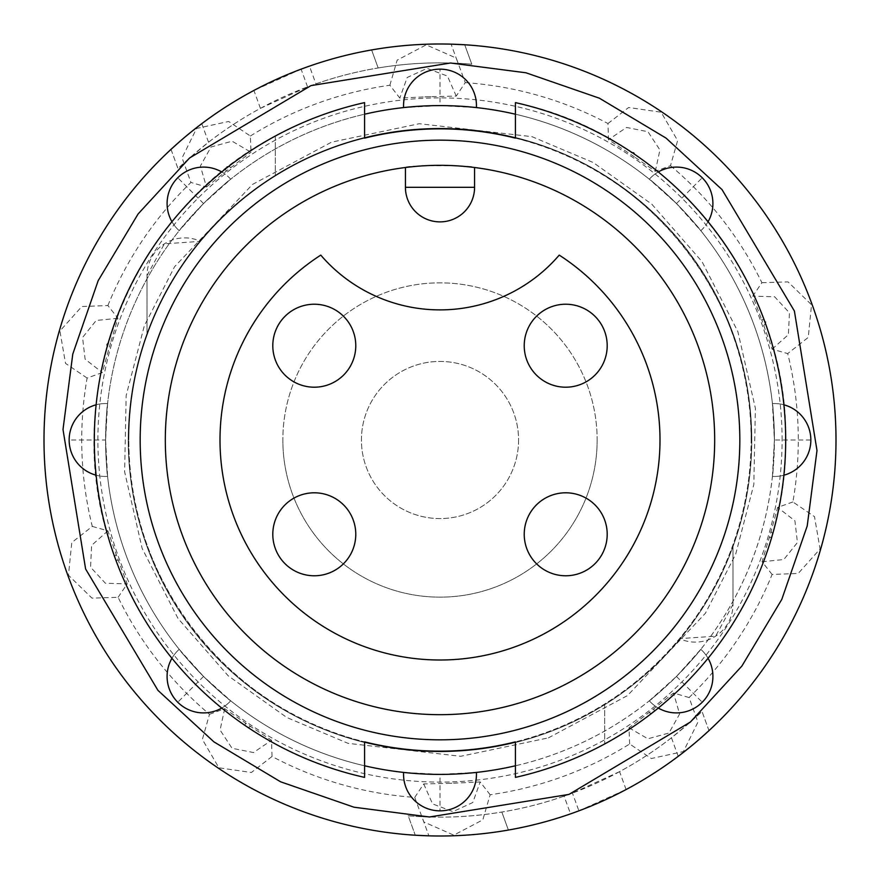 <?xml version="1.0" encoding="UTF-8"?>
<svg xmlns="http://www.w3.org/2000/svg" width="880" height="880" viewBox="0 0 880 880"><rect width="100%" height="100%" fill="white"/><g stroke="black" fill="none" stroke-linecap="round" stroke-linejoin="round"><path stroke-width="0.66" stroke-dasharray="4.4 3.3" d="M364.573 765.787A334.4 334.4 0 0 1 203.544 676.456C188.375 660.363 180.257 651.31 179.212 649.308L203.544 676.456C219.637 691.625 228.69 699.743 230.692 700.788L203.544 676.456A334.4 334.4 0 0 1 105.6 440C106.26 417.89 106.92 405.757 107.591 403.601L105.6 440A334.4 334.4 0 0 0 440 774.4A334.4 334.4 0 0 0 774.4 440C773.74 462.11 773.08 474.243 772.409 476.399A36.454 36.454 0 0 0 810.854 440A36.454 36.454 0 0 0 772.409 403.601L774.4 440C773.74 417.89 773.08 405.757 772.409 403.601A36.454 36.454 0 0 1 783.915 404.811A36.454 36.454 0 0 0 772.409 403.601M708.07 221.694A36.454 36.454 0 0 1 700.788 230.692L676.456 203.544C691.625 219.637 699.743 228.69 700.788 230.692A36.454 36.454 0 0 0 702.24 177.76A36.454 36.454 0 0 0 649.308 179.212L676.456 203.544C660.363 188.375 651.31 180.257 649.308 179.212A36.454 36.454 0 0 1 658.306 171.93M440 105.6C462.11 106.26 474.243 106.92 476.399 107.591A36.454 36.454 0 0 0 440 69.146A36.454 36.454 0 0 0 403.601 107.591L440 105.6C417.89 106.26 405.757 106.92 403.601 107.591A36.454 36.454 0 0 1 440 69.146L440 105.6L476.399 107.591M221.694 171.93A36.454 36.454 0 0 1 230.692 179.212L203.544 203.544C219.637 188.375 228.69 180.257 230.692 179.212A36.454 36.454 0 0 0 177.76 177.76A36.454 36.454 0 0 0 179.212 230.692L203.544 203.544C188.375 219.637 180.257 228.69 179.212 230.692A36.454 36.454 0 0 1 171.93 221.694M96.085 404.811A36.454 36.454 0 0 1 107.591 403.601A36.454 36.454 0 0 0 69.146 440A36.454 36.454 0 0 0 107.591 476.399L105.6 440A334.4 334.4 0 0 1 364.573 114.213M128.227 440A311.773 311.773 0 0 0 440 751.773A311.773 311.773 0 0 0 751.773 440A311.773 311.773 0 0 0 440 128.227A311.773 311.773 0 0 0 128.227 440A311.773 311.773 0 0 0 440 751.773A311.773 311.773 0 0 0 751.773 440A311.773 311.773 0 0 0 440 128.227A311.773 311.773 0 0 0 128.227 440M179.212 649.308A36.454 36.454 0 0 0 171.93 658.306A36.454 36.454 0 0 1 179.212 649.308A36.454 36.454 0 0 0 171.93 658.306M440 774.4C417.89 773.74 405.757 773.08 403.601 772.409A36.454 36.454 0 0 0 440 810.854A36.454 36.454 0 0 0 476.399 772.409L440 774.4C462.11 773.74 474.243 773.08 476.399 772.409A36.454 36.454 0 0 1 440 810.854L440 774.4L403.601 772.409M649.308 700.788A36.454 36.454 0 0 0 658.306 708.07A36.454 36.454 0 0 1 649.308 700.788L676.456 676.456C660.363 691.625 651.31 699.743 649.308 700.788A36.454 36.454 0 0 0 712.91 676.456A36.454 36.454 0 0 0 700.788 649.308L676.456 676.456C691.625 660.363 699.743 651.31 700.788 649.308A36.454 36.454 0 0 1 708.07 658.306M524.227 534.281A41.481 41.481 0 0 0 565.719 575.773A41.481 41.481 0 0 0 607.2 534.281A41.481 41.481 0 0 0 565.719 492.8A41.481 41.481 0 0 0 524.227 534.281M272.8 534.281A41.481 41.481 0 0 0 314.281 575.773A41.481 41.481 0 0 0 355.773 534.281A41.481 41.481 0 0 0 314.281 492.8A41.481 41.481 0 0 0 272.8 534.281M524.227 345.719A41.481 41.481 0 0 0 565.719 387.2A41.481 41.481 0 0 0 607.2 345.719A41.481 41.481 0 0 0 565.719 304.227A41.481 41.481 0 0 0 524.227 345.719M272.8 345.719A41.481 41.481 0 0 0 314.281 387.2A41.481 41.481 0 0 0 355.773 345.719A41.481 41.481 0 0 0 314.281 304.227A41.481 41.481 0 0 0 272.8 345.719M515.427 114.213A334.4 334.4 0 0 1 515.427 765.787M751.146 440A311.146 311.146 0 0 0 515.427 138.138C651.277 169.785 753.313 300.949 751.146 440C751.014 476.421 744.964 511.324 732.996 544.709A311.146 311.146 0 0 1 679.481 638.649C657.745 664.697 632.808 686.477 604.681 703.989A311.146 311.146 0 0 1 515.427 741.862A311.146 311.146 0 0 0 751.146 440M364.573 138.138A311.146 311.146 0 0 0 128.854 440C128.986 403.579 135.036 368.676 147.004 335.291A311.146 311.146 0 0 1 200.519 241.351C222.255 215.303 247.192 193.523 275.319 176.011A311.146 311.146 0 0 1 364.573 138.138L364.573 102.619A345.719 345.719 0 0 0 275.319 136.026L275.319 176.011L275.319 136.026C131.967 209.902 57.882 393.778 111.21 546.832C147.609 661.111 246.565 752.125 364.573 777.381L364.573 741.862C228.723 710.215 126.687 579.051 128.854 440A311.146 311.146 0 0 0 364.573 741.862M515.427 741.862L515.427 777.381A345.719 345.719 0 0 0 604.681 743.974C713.856 686.246 787.325 564.41 785.719 440C788.271 282.491 670.296 134.541 515.427 102.619L515.427 138.138M165.319 440A274.681 274.681 0 0 0 440 714.681A274.681 274.681 0 0 0 714.681 440A274.681 274.681 0 0 0 474.573 167.497C476.685 165.143 403.348 165.11 405.427 167.497A274.681 274.681 0 0 0 165.319 440M180.136 141.196L201.784 123.662A396 396 0 0 1 451.11 44.154L458.073 63.294A377.146 377.146 0 0 0 208.538 142.23C190.146 157.388 179.982 166.199 178.035 168.685L171.006 149.38A396 396 0 0 1 253.913 90.453L301.103 69.157L309.463 66.132L315.92 83.853A377.146 377.146 0 0 1 378.169 67.958L371.613 49.951A396 396 0 0 0 309.463 66.132M464.717 44.77A396 396 0 0 0 371.613 49.951L378.169 67.958A377.146 377.146 0 0 1 471.79 64.196L464.717 44.77L471.79 64.196L458.073 63.294M836 440A396 396 0 0 0 440 44A396 396 0 0 0 44 440A396 396 0 0 0 440 836A396 396 0 0 0 836 440M220 440A220 220 0 0 1 320.771 255.112A157.146 157.146 0 0 0 559.229 255.112A220 220 0 0 1 440 660A220 220 0 0 1 220 440M763.785 325.457C767.096 322.069 766.381 320.122 761.662 319.616A343.442 343.442 0 0 1 763.785 325.457L772.112 349.173L787.71 353.584A358.281 358.281 0 0 1 792.891 501.952L814.495 516.637L820.072 548.988L798.204 573.463L772.101 574.464A358.281 358.281 0 0 1 689.073 697.543L697.928 722.128L683.419 751.564L651.354 758.516L629.64 743.985A358.281 358.281 0 0 1 490.127 794.761L482.834 819.852L453.794 835.142L423.764 821.92L414.744 797.39A358.281 358.281 0 0 1 272.03 756.47L251.383 772.486L218.9 767.789L202.378 739.431L209.495 714.296A358.281 358.281 0 0 1 118.096 597.3L91.971 598.125L68.464 575.234L71.764 542.575L92.29 526.416A358.281 358.281 0 0 1 87.109 378.048L102.366 372.57L109.01 348.326A343.442 343.442 0 0 1 110.726 342.353C106.062 343.145 105.49 345.136 109.01 348.326M87.109 378.048L65.505 363.363L59.928 331.012L81.796 306.537L107.899 305.536L117.931 318.263L110.726 342.353M107.899 305.536A358.281 358.281 0 0 1 190.927 182.457L182.072 157.872L196.581 128.436L228.646 121.484L250.36 136.015L250.998 152.207L232.122 141.218L211.079 146.96L200.387 166.012L206.481 186.989L190.927 182.457M206.481 186.989L226.116 171.281A343.442 343.442 0 0 1 231.011 167.453L250.998 152.207M250.36 136.015A358.281 358.281 0 0 1 389.873 85.239L399.795 98.054L424.908 96.888A343.442 343.442 0 0 1 431.123 96.668L424.908 96.888M389.873 85.239L397.166 60.148L426.206 44.858L456.236 58.08L465.256 82.61L456.247 96.074L431.123 96.668M465.256 82.61A358.281 358.281 0 0 1 607.97 123.53L608.465 139.722L629.464 153.538A343.442 343.442 0 0 1 634.623 157.014C635.305 152.328 633.589 151.173 629.464 153.538M607.97 123.53L628.617 107.514L661.1 112.211L677.622 140.569L670.505 165.704L655.303 171.314L634.623 157.014M670.505 165.704A358.281 358.281 0 0 1 761.904 282.7L752.796 296.098L761.662 319.616M597.146 440A157.146 157.146 0 0 1 440 597.146A157.146 157.146 0 0 1 282.854 440A157.146 157.146 0 0 0 440 597.146A157.146 157.146 0 0 0 597.146 440A157.146 157.146 0 0 0 440 282.854A157.146 157.146 0 0 0 282.854 440A157.146 157.146 0 0 1 440 282.854A157.146 157.146 0 0 1 597.146 440M518.573 440A78.573 78.573 0 0 1 440 518.573A78.573 78.573 0 0 1 361.427 440A78.573 78.573 0 0 1 440 361.427A78.573 78.573 0 0 1 518.573 440A78.573 78.573 0 0 1 440 518.573A78.573 78.573 0 0 1 361.427 440A78.573 78.573 0 0 1 440 361.427A78.573 78.573 0 0 1 518.573 440M772.409 476.399A36.454 36.454 0 0 0 783.915 475.189A36.454 36.454 0 0 1 772.409 476.399L774.4 440A334.4 334.4 0 0 0 440 105.6A334.4 334.4 0 0 0 105.6 440C106.26 462.11 106.92 474.243 107.591 476.399A36.454 36.454 0 0 1 96.085 475.189M203.544 676.456L177.76 702.24A36.454 36.454 0 0 0 230.692 700.788A36.454 36.454 0 0 1 221.694 708.07M732.996 604.406L715.627 636.163L679.481 638.649A37.719 37.719 0 0 0 732.996 604.406L732.996 544.709L732.996 604.406M604.681 703.989L604.681 743.974L604.681 703.989M147.004 275.594L164.373 243.837L200.519 241.351A37.719 37.719 0 0 0 147.004 275.594L147.004 335.291L147.004 275.594M699.864 738.804L678.216 756.338A396 396 0 0 1 428.89 835.846L421.927 816.706A377.146 377.146 0 0 0 671.462 737.77C689.854 722.612 700.018 713.801 701.965 711.315L708.994 730.62A396 396 0 0 1 626.087 789.547L578.897 810.843L570.537 813.868L564.08 796.147L572.44 793.122L578.897 810.843M564.08 796.147A377.146 377.146 0 0 1 408.21 815.804L415.283 835.23A396 396 0 0 0 570.537 813.868M474.573 167.497L474.573 187.319A34.573 34.573 0 0 1 440 221.881A34.573 34.573 0 0 1 405.427 187.319L405.427 167.497M626.087 789.547L619.575 771.65A377.146 377.146 0 0 0 701.965 711.315L708.994 730.62M619.575 771.65L572.44 793.122M171.006 149.38L178.035 168.685A377.146 377.146 0 0 1 260.425 108.35L307.56 86.878L315.92 83.853M761.904 282.7L788.029 281.875L811.536 304.766L808.236 337.425L787.71 353.584M260.425 108.35L253.913 90.453M501.831 812.042L508.387 830.049L501.831 812.042M421.927 816.706L408.21 815.804L415.283 835.23M792.891 501.952L777.634 507.43L770.99 531.674A343.442 343.442 0 0 1 769.274 537.647C773.938 536.855 774.51 534.864 770.99 531.674M772.101 574.464L762.069 561.737L769.274 537.647M689.073 697.543L673.519 693.011L653.884 708.719A343.442 343.442 0 0 1 648.989 712.547C653.235 714.637 654.874 713.372 653.884 708.719M629.64 743.985L629.002 727.793L648.989 712.547M490.127 794.761L480.205 781.946L455.092 783.112A343.442 343.442 0 0 1 448.877 783.332L455.092 783.112M414.744 797.39L423.753 783.926L448.877 783.332M272.03 756.47L271.535 740.278L250.536 726.462A343.442 343.442 0 0 1 245.377 722.986C244.695 727.672 246.411 728.827 250.536 726.462M209.495 714.296L224.697 708.686L245.377 722.986M118.096 597.3L127.204 583.902L118.338 560.384A343.442 343.442 0 0 1 116.215 554.543C112.904 557.931 113.619 559.878 118.338 560.384M92.29 526.416L107.888 530.827L116.215 554.543M772.112 349.173L788.392 334.631L789.448 312.84L774.631 296.78L752.796 296.098M655.303 171.314L659.923 149.974L647.966 131.725L626.538 127.446L608.465 139.722M456.247 96.074L447.447 76.098L427.042 68.365L407.198 77.495L399.795 98.054M117.931 318.263L96.206 320.463L82.555 337.48L85.096 359.183L102.366 372.57M107.888 530.827L91.608 545.369L90.552 567.16L105.369 583.22L127.204 583.902M224.697 708.686L220.077 730.026L232.034 748.275L253.462 752.554L271.535 740.278M423.753 783.926L432.553 803.902L452.958 811.635L472.802 802.505L480.205 781.946M629.002 727.793L647.878 738.782L668.921 733.04L679.613 713.988L673.519 693.011M762.069 561.737L783.794 559.537L797.445 542.52L794.904 520.817L777.634 507.43M107.591 476.399A36.454 36.454 0 0 1 69.146 440L105.6 440A334.4 334.4 0 0 1 440 105.6A334.4 334.4 0 0 1 774.4 440L810.854 440M676.456 203.544L702.24 177.76A36.454 36.454 0 0 0 649.308 179.212M203.544 203.544L177.76 177.76A36.454 36.454 0 0 0 179.212 230.692M676.456 676.456L702.24 702.24A36.454 36.454 0 0 0 700.788 649.308M548.416 737.858L627.473 695.585L705.441 613.239L735.691 554.169L753.83 484.506L755.381 408.243L737.858 331.584L702.009 261.602L651.794 204.171L593.131 162.47L531.982 136.664L419.32 123.706L331.584 142.142L252.527 184.415L174.559 266.761L144.309 325.831L126.17 395.494L124.619 471.757L142.142 548.416L177.991 618.398L228.206 675.829L286.869 717.53L348.018 743.336L460.68 756.294L548.416 737.858M782.1 440A342.1 342.1 0 0 0 322.993 118.536A342.1 342.1 0 0 0 97.9 440A342.1 342.1 0 0 0 557.007 761.464A342.1 342.1 0 0 0 782.1 440M177.76 702.24A36.454 36.454 0 0 0 230.692 700.788M671.462 737.77L678.216 756.338M307.56 86.878L301.103 69.157M208.538 142.23L201.784 123.662M231.011 167.453C226.765 165.363 225.126 166.628 226.116 171.281"/><path stroke-width="1.32" d="M171.93 658.306A36.454 36.454 0 0 0 177.76 702.24A36.454 36.454 0 0 1 171.93 658.306A36.454 36.454 0 0 0 203.544 712.91A36.454 36.454 0 0 1 177.76 702.24M568.986 794.398L690.382 722.04L741.895 666.05L781.803 599.39L807.213 525.965L816.992 450.516L794.398 311.014L722.04 189.618L666.05 138.105L599.39 98.197L525.965 72.787L450.516 63.008L311.014 85.602L189.618 157.96L138.105 213.95L98.197 280.61L72.787 354.035L63.008 429.484L85.602 568.986L157.96 690.382L213.95 741.895L280.61 781.803L354.035 807.213L429.484 816.992L568.986 794.398M575.443 812.119A396 396 0 0 0 836 440A396 396 0 0 0 304.557 67.881A396 396 0 0 0 44 440A396 396 0 0 0 575.443 812.119M524.227 534.281A41.481 41.481 0 0 0 565.719 575.773A41.481 41.481 0 0 0 607.2 534.281A41.481 41.481 0 0 0 565.719 492.8A41.481 41.481 0 0 0 524.227 534.281M272.8 534.281A41.481 41.481 0 0 0 314.281 575.773A41.481 41.481 0 0 0 355.773 534.281A41.481 41.481 0 0 0 314.281 492.8A41.481 41.481 0 0 0 272.8 534.281M524.227 345.719A41.481 41.481 0 0 0 565.719 387.2A41.481 41.481 0 0 0 607.2 345.719A41.481 41.481 0 0 0 565.719 304.227A41.481 41.481 0 0 0 524.227 345.719M272.8 345.719A41.481 41.481 0 0 0 314.281 387.2A41.481 41.481 0 0 0 355.773 345.719A41.481 41.481 0 0 0 314.281 304.227A41.481 41.481 0 0 0 272.8 345.719M364.573 114.213A334.4 334.4 0 0 1 515.427 114.213M515.427 138.138A311.146 311.146 0 0 0 364.573 138.138A311.146 311.146 0 0 1 515.427 138.138L515.427 102.619A345.719 345.719 0 0 1 515.427 777.381L515.427 741.862A311.146 311.146 0 0 1 364.573 741.862A311.146 311.146 0 0 0 515.427 741.862M140.173 440A299.827 299.827 0 0 0 440 739.827A299.827 299.827 0 0 0 739.827 440A299.827 299.827 0 0 0 440 140.173A299.827 299.827 0 0 0 140.173 440M165.319 440A274.681 274.681 0 0 0 440 714.681A274.681 274.681 0 0 0 714.681 440A274.681 274.681 0 0 0 440 165.319A274.681 274.681 0 0 0 165.319 440M171.006 149.38L180.136 141.196M451.11 44.154L464.717 44.77M220 440A220 220 0 0 1 320.771 255.112A157.146 157.146 0 0 0 559.229 255.112A220 220 0 0 1 440 660A220 220 0 0 1 220 440M515.427 765.787A334.4 334.4 0 0 1 364.573 765.787M783.915 404.811A36.454 36.454 0 0 1 783.915 475.189A36.454 36.454 0 0 0 783.915 404.811M708.07 221.694A36.454 36.454 0 0 0 658.306 171.93M476.399 107.591A36.454 36.454 0 0 0 440 69.146A36.454 36.454 0 0 0 403.601 107.591M221.694 171.93A36.454 36.454 0 0 0 171.93 221.694M96.085 404.811A36.454 36.454 0 0 0 96.085 475.189M221.694 708.07A36.454 36.454 0 0 1 203.544 712.91M440 810.854A36.454 36.454 0 0 1 403.601 772.409A36.454 36.454 0 0 0 440 810.854A36.454 36.454 0 0 0 476.399 772.409M658.306 708.07A36.454 36.454 0 0 0 712.91 676.456A36.454 36.454 0 0 1 658.306 708.07M708.07 658.306A36.454 36.454 0 0 1 712.91 676.456M364.573 741.862L364.573 777.381A345.719 345.719 0 0 1 364.573 102.619L364.573 138.138M708.994 730.62L699.864 738.804M428.89 835.846L415.283 835.23M405.427 167.497L405.427 187.319L474.573 187.319L474.573 167.497M474.573 187.319A34.573 34.573 0 0 1 440 221.881A34.573 34.573 0 0 1 405.427 187.319A34.573 34.573 0 0 0 440 221.881A34.573 34.573 0 0 0 474.573 187.319M304.557 67.881A396 396 0 0 0 44 440"/></g></svg>
